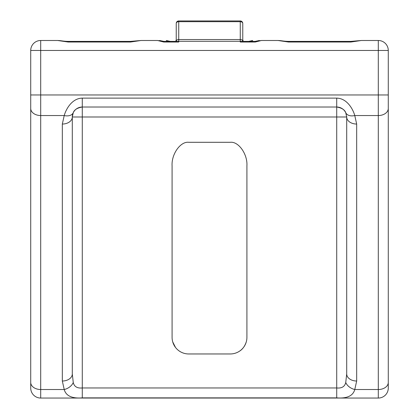 <?xml version="1.0" encoding="UTF-8"?>
<svg xmlns="http://www.w3.org/2000/svg" width="419" height="419" viewBox="0 0 419 419"><rect width="100%" height="100%" fill="white"/><g stroke="black" fill="none" stroke-linecap="round" stroke-linejoin="round"><path stroke-width="0.63" d="M246.917 337.337A16.629 16.629 0 0 1 230.288 353.966L188.712 353.966A16.629 16.629 0 0 1 172.083 337.337L172.083 165.814C171.34 154.176 180.484 141.245 188.712 142.298L230.288 142.298C238.516 141.245 247.66 154.176 246.917 165.814L246.917 337.337M239.663 351.075C242.638 349.205 244.853 346.125 246.299 341.836M172.701 341.836L175.472 347.398M156.753 40.496L142.853 40.496M140.962 40.496L130.508 42.026L130.508 41.387L140.962 40.496L157.528 40.496L163.766 41.387L163.766 42.026L157.528 40.496M276.147 40.496L262.247 40.496M261.472 40.496L255.234 42.026L255.234 41.387L261.472 40.496L278.038 40.496C281.39 40.549 283.296 41.303 288.492 41.387L288.492 42.026L278.038 40.496M73.252 112.742L72.298 116.995A9.977 7.055 180 0 1 62.321 124.05L64.227 115.539C65.972 109.228 71.948 98.297 82.276 98.125L336.724 98.125C347.021 98.271 353.039 109.239 354.773 115.539L356.679 124.05A9.977 7.055 180 0 1 346.702 116.995L346.702 373.963L346.702 116.995L345.748 112.742C344.806 109.815 341.794 107.908 336.724 107.018L82.276 107.018C77.216 107.903 74.205 109.809 73.252 112.742A9.977 6.694 -154.8 0 1 64.227 115.539L40.701 115.539L40.701 94.961L378.299 94.961L378.299 50.474L40.701 50.474L40.701 94.961L30.723 94.961L30.723 388.073L30.723 50.474A9.977 9.977 0 0 1 40.701 40.496L57.686 40.496C61.038 40.549 62.944 41.303 68.14 41.387L68.14 42.026L57.686 40.496M361.314 40.496L350.86 42.026L350.86 41.387L361.314 40.496L378.299 40.496A9.977 9.977 0 0 1 388.277 50.474L388.277 388.073L388.277 94.961L378.299 94.961L378.299 115.539L354.773 115.539A9.977 6.694 154.8 0 1 345.748 112.742A9.977 9.977 0 0 0 336.724 107.018L336.724 98.125M30.723 108.484A9.977 7.055 0 0 0 40.701 115.539L40.701 398.05L378.299 398.05L40.701 398.05A9.977 9.977 0 0 1 30.723 388.073A9.977 9.977 0 0 0 40.701 398.05A9.977 9.977 0 0 1 30.723 388.073M336.724 397.877L336.724 116.995L82.276 116.995L82.276 107.018A9.977 9.977 0 0 0 72.298 116.995L72.298 373.963L73.252 382.468C74.194 386.617 77.206 388.444 82.276 387.957L336.724 387.957C341.784 388.455 344.795 386.622 345.748 382.468L346.702 373.963A9.977 7.055 180 0 0 356.679 381.018L354.773 389.523C353.049 395.882 347.032 398.663 336.724 397.877L82.276 397.877C71.979 398.668 65.961 395.882 64.227 389.523L62.321 381.018L62.321 124.05M242.763 28.738L242.763 40.496L243.182 40.496M175.818 40.496L176.237 40.496L176.237 23.443A2.493 1.765 0 0 1 178.735 21.683L178.735 39.527L240.265 39.527L240.265 21.683A2.493 1.765 -0 0 1 242.763 23.443L242.763 40.507M176.237 40.507L176.237 23.443A2.493 2.493 0 0 1 178.735 20.95L178.735 21.683L240.265 21.683L240.265 20.95L178.735 20.95M388.277 388.073A9.977 9.977 0 0 1 378.299 398.05A9.977 9.977 0 0 0 388.277 388.073A9.977 9.977 0 0 1 378.299 398.05L378.299 115.539A9.977 7.055 0 0 0 388.277 108.484M346.702 116.995A9.977 9.977 0 0 0 346.675 116.314A9.977 9.977 0 0 1 346.702 116.995L336.724 116.995L336.724 107.018A9.977 9.977 0 0 1 345.748 112.742M388.277 382.468A9.977 7.055 -0 0 1 378.299 389.523L354.773 389.523A9.977 6.694 -154.8 0 1 345.748 382.468M72.298 373.963A9.977 7.055 180 0 1 62.321 381.018M73.252 382.468A9.977 6.694 154.8 0 1 64.227 389.523L40.701 389.523A9.977 7.055 0 0 1 30.723 382.468M255.108 41.387L259.392 40.496L258.581 40.942M250.73 41.387L252.704 40.496L248.75 41.387M168.27 41.387L166.296 40.496L170.25 41.387M160.419 40.942L159.608 40.496L163.892 41.387M255.234 41.387L242.082 41.387L240.265 42.026L241.025 41.402L242.763 41.68M176.237 41.68L177.975 41.402L178.735 42.026L176.918 41.387L163.766 41.387M241.276 41.486A0.833 0.702 69.3 0 1 241.025 41.402A2.493 2.294 0 0 0 240.265 41.298L178.735 41.298L178.735 42.026L163.766 42.026M177.724 41.486A0.833 0.702 110.7 0 0 177.975 41.402A2.493 2.294 0 0 1 178.735 41.298L178.735 39.527A2.493 1.765 0 0 0 176.237 41.292M72.298 116.995L82.276 116.995L82.276 397.877M356.679 124.05L356.679 381.018M30.723 50.474L40.701 50.474L40.701 40.496A9.977 9.977 0 0 0 30.723 50.474M378.299 40.496L378.299 50.474L388.277 50.474M130.508 42.026L68.14 42.026M350.86 42.026L288.492 42.026M255.234 42.026L240.265 42.026L240.265 39.527A2.493 1.765 -0 0 1 242.763 41.292M82.276 107.018L82.276 98.125M350.86 41.387L288.492 41.387M130.508 41.387L68.14 41.387M242.763 23.443A2.493 2.493 0 0 0 240.265 20.95"/></g></svg>
